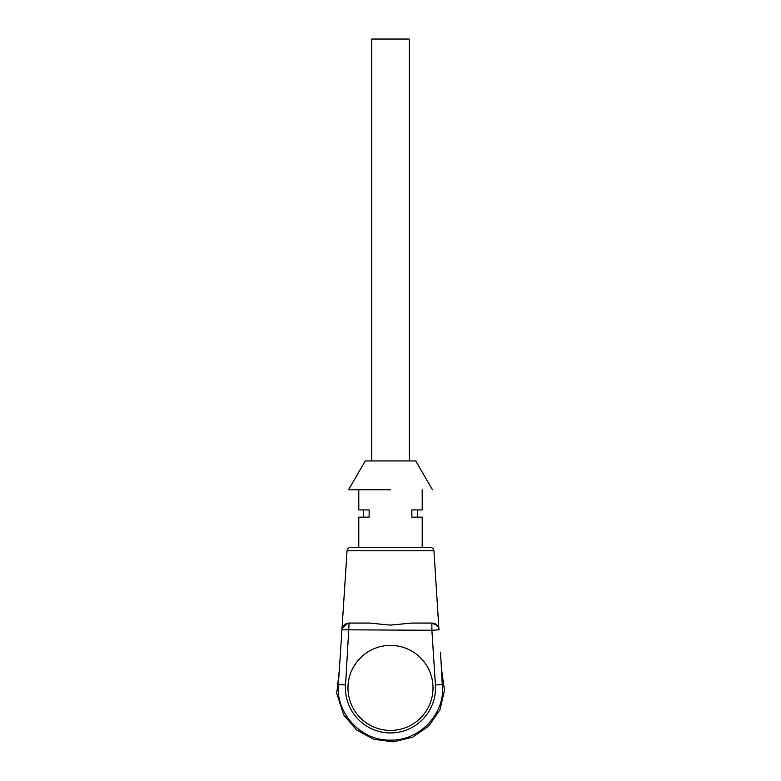 <?xml version="1.0" encoding="UTF-8"?>
<svg xmlns="http://www.w3.org/2000/svg" width="781" height="781" viewBox="0 0 781 781"><rect width="100%" height="100%" fill="white"/><g stroke="black" fill="none" stroke-linecap="round" stroke-linejoin="round"><path stroke-width="1.17" d="M441.734 670.713L444.487 690.277L440.025 709.529L428.945 725.891L412.719 737.166L393.526 741.862L373.923 739.343L356.546 729.952L343.699 714.927L336.728 693.294L339.266 670.713M440.523 652.155L442.632 691.302C441.519 717.964 417.181 740.769 390.5 740.144C361.339 740.974 335.654 713.57 338.368 684.517L341.932 629.798A7.205 7.205 0 0 1 349.117 623.062L369.345 623.062L390.52 625.112L411.616 623.062L431.883 623.062L437.438 625.679L432.147 623.072M433.914 716.958A52.239 52.239 0 0 1 418.684 731.895M362.316 731.895A52.239 52.239 0 0 1 344.782 713.18M344.196 625.015L347.965 623.16L342.156 628.422M438.883 628.578L433.953 550.781L347.047 550.781L341.932 629.798L431.883 630.267L435.437 684.986L442.632 684.517L442.632 691.302A52.239 52.239 0 0 0 442.632 684.517A52.239 52.239 0 0 1 442.632 691.302C441.519 717.964 417.181 740.769 390.5 740.144C361.339 740.974 335.654 713.57 338.368 684.517L345.563 684.986L349.117 623.062A7.205 7.205 0 0 0 341.932 629.798M437.36 625.591L433.035 623.16M441.206 662.6C440.328 649.118 440.328 649.118 441.206 662.6M433.953 550.781C433.631 548.711 432.44 547.588 430.351 547.403L350.649 547.403C348.541 547.608 347.35 548.731 347.047 550.781M439.068 629.798A7.205 7.205 0 0 0 431.883 623.062L431.883 630.267L439.068 629.798A7.205 7.205 0 0 0 431.883 623.062M390.5 730.42A42.516 42.516 0 0 0 433.016 687.915A42.516 42.516 0 0 0 390.5 645.399A42.516 42.516 0 0 0 347.984 687.915A42.516 42.516 0 0 0 390.5 730.42M358.801 489.765L358.801 509.944L369.13 509.944L369.13 517.149L358.801 517.149L358.801 547.403M422.199 547.403L422.199 517.149L411.87 517.149L411.87 509.944L422.199 509.944L422.199 489.765M390.5 489.765L348.58 489.765L390.5 489.765M432.469 489.765L415.717 460.946L365.283 460.946L348.531 489.765M363.477 517.149L363.477 509.944M417.523 517.149L417.523 509.944M409.234 460.946L409.234 39.05L371.766 39.05L371.766 460.946M345.563 684.986A45.034 45.034 0 0 0 390.5 732.939A45.034 45.034 0 0 0 435.437 684.986M346.793 623.453L348.541 623.092"/></g></svg>
